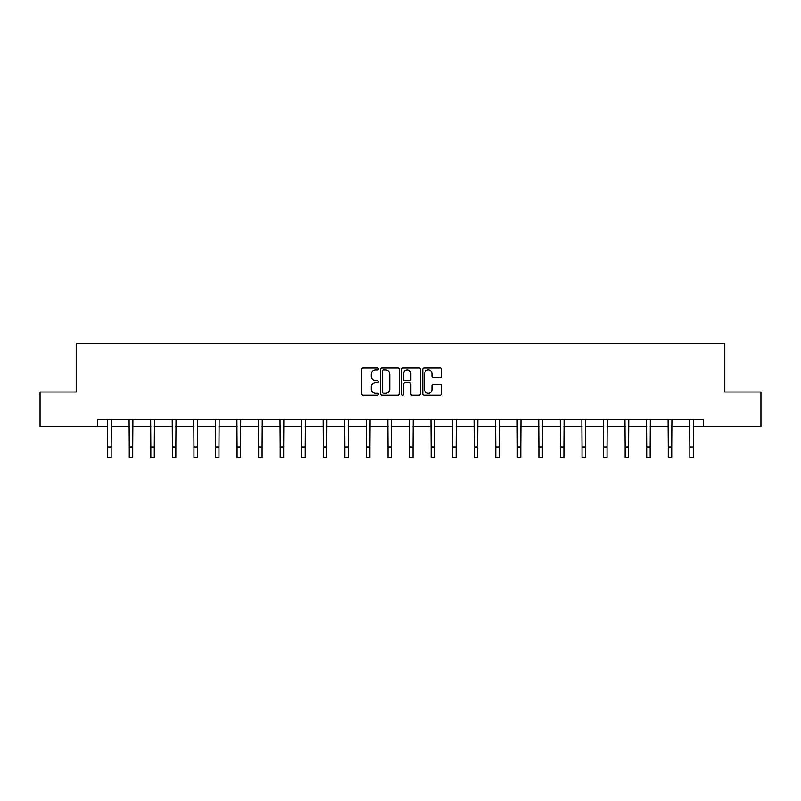 <?xml version="1.0" encoding="UTF-8"?>
<svg xmlns="http://www.w3.org/2000/svg" width="801" height="801" viewBox="0 0 801 801"><rect width="100%" height="100%" fill="white"/><g stroke="black" fill="none" stroke-linecap="round" stroke-linejoin="round"><path stroke-width="1.2" d="M378.382 369.041A0.951 0.951 0 0 0 377.441 368.09L363.023 368.09A1.352 1.352 0 0 0 361.672 369.441L361.672 393.862A1.352 1.352 0 0 0 363.023 395.223L377.441 395.223A0.951 0.951 0 0 0 378.382 394.272A0.951 0.951 0 0 0 377.441 393.321L375.569 393.321A4.345 4.345 0 0 1 371.233 388.986L371.233 386.943A4.345 4.345 0 0 1 375.569 382.608L377.441 382.608A0.951 0.951 0 0 0 378.382 381.656A0.951 0.951 0 0 0 377.441 380.705L375.569 380.705A4.345 4.345 0 0 1 371.233 376.36L371.233 374.327A4.345 4.345 0 0 1 375.569 369.992L377.441 369.992A0.951 0.951 0 0 0 378.382 369.041M440.149 377.651A1.352 1.352 0 0 0 441.501 376.3L441.501 369.441A1.352 1.352 0 0 0 440.149 368.09L424.14 368.09A1.352 1.352 0 0 0 422.778 369.441L422.778 393.862A1.352 1.352 0 0 0 424.14 395.223L440.149 395.223A1.352 1.352 0 0 0 441.501 393.862L441.501 385.591A1.352 1.352 0 0 0 440.149 384.23L433.301 384.23A1.352 1.352 0 0 0 431.939 385.591L431.939 389.697A3.625 3.625 0 0 1 428.315 393.321A3.625 3.625 0 0 1 424.68 389.697L424.68 373.616A3.625 3.625 0 0 1 428.315 369.992A3.625 3.625 0 0 1 431.939 373.616L431.939 376.3A1.352 1.352 0 0 0 433.301 377.651L440.149 377.651M97.752 426.573L40.05 426.573L40.05 392.019L76.195 392.019L76.195 343.649L724.805 343.649L724.805 392.019L760.95 392.019L760.95 426.573L703.248 426.573L703.248 419.664L97.752 419.664L97.752 426.573L107.704 426.573M399.309 369.441A1.352 1.352 0 0 0 397.957 368.09L381.947 368.09A1.352 1.352 0 0 0 380.595 369.441L380.595 393.862A1.352 1.352 0 0 0 381.947 395.223L397.957 395.223A1.352 1.352 0 0 0 399.309 393.862L399.309 369.441M403.043 368.09L419.053 368.09A1.352 1.352 0 0 1 420.405 369.441L420.405 393.862A1.352 1.352 0 0 1 419.053 395.223L412.205 395.223A1.352 1.352 0 0 1 410.843 393.862L410.843 383.959A1.352 1.352 0 0 0 409.491 382.608L404.946 382.608A1.352 1.352 0 0 0 403.584 383.959L403.584 394.272A0.951 0.951 0 0 1 402.633 395.223A0.951 0.951 0 0 1 401.691 394.272L401.691 369.441A1.352 1.352 0 0 1 403.043 368.09M111.159 426.573L129.261 426.573M132.716 426.573L150.828 426.573M154.283 426.573L172.385 426.573M175.84 426.573L193.942 426.573M197.396 426.573L215.509 426.573M218.963 426.573L237.066 426.573M240.52 426.573L258.633 426.573M262.087 426.573L280.19 426.573M283.644 426.573L301.747 426.573M305.201 426.573L323.314 426.573M326.768 426.573L344.871 426.573M348.325 426.573L366.427 426.573M369.882 426.573L387.994 426.573M391.449 426.573L409.551 426.573M413.006 426.573L431.118 426.573M434.573 426.573L452.675 426.573M456.129 426.573L474.232 426.573M477.686 426.573L495.799 426.573M499.253 426.573L517.356 426.573M520.81 426.573L538.913 426.573M542.367 426.573L560.48 426.573M563.934 426.573L582.037 426.573M585.491 426.573L603.604 426.573M607.058 426.573L625.16 426.573M628.615 426.573L646.717 426.573M650.172 426.573L668.284 426.573M671.739 426.573L689.841 426.573M693.296 426.573L703.248 426.573M383.439 369.992A0.951 0.951 0 0 0 382.488 370.933L382.488 392.37A0.951 0.951 0 0 0 383.439 393.321L385.411 393.321A4.345 4.345 0 0 0 389.747 388.986L389.747 374.327A4.345 4.345 0 0 0 385.411 369.992L383.439 369.992M410.843 373.687A3.625 3.625 0 0 0 407.218 370.052A3.625 3.625 0 0 0 403.584 373.687L403.584 379.354A1.352 1.352 0 0 0 404.946 380.705L409.491 380.705A1.352 1.352 0 0 0 410.843 379.354L410.843 373.687M107.524 419.664L107.704 446.988L111.159 446.988L111.329 419.664M107.704 446.988L107.704 457.351L111.159 457.351L111.159 446.988M129.091 419.664L129.261 446.988L132.716 446.988L132.896 419.664M129.261 446.988L129.261 457.351L132.716 457.351L132.716 446.988M150.648 419.664L150.828 446.988L154.283 446.988L154.453 419.664M150.828 446.988L150.828 457.351L154.283 457.351L154.283 446.988M172.215 419.664L172.385 446.988L175.84 446.988L176.02 419.664M172.385 446.988L172.385 457.351L175.84 457.351L175.84 446.988M193.772 419.664L193.942 446.988L197.396 446.988L197.577 419.664M193.942 446.988L193.942 457.351L197.396 457.351L197.396 446.988M215.329 419.664L215.509 446.988L218.963 446.988L219.134 419.664M215.509 446.988L215.509 457.351L218.963 457.351L218.963 446.988M236.896 419.664L237.066 446.988L240.52 446.988L240.701 419.664M237.066 446.988L237.066 457.351L240.52 457.351L240.52 446.988M258.453 419.664L258.633 446.988L262.087 446.988L262.257 419.664M258.633 446.988L258.633 457.351L262.087 457.351L262.087 446.988M280.01 419.664L280.19 446.988L283.644 446.988L283.814 419.664M280.19 446.988L280.19 457.351L283.644 457.351L283.644 446.988M301.576 419.664L301.747 446.988L305.201 446.988L305.381 419.664M301.747 446.988L301.747 457.351L305.201 457.351L305.201 446.988M323.133 419.664L323.314 446.988L326.768 446.988L326.938 419.664M323.314 446.988L323.314 457.351L326.768 457.351L326.768 446.988M344.7 419.664L344.871 446.988L348.325 446.988L348.505 419.664M344.871 446.988L344.871 457.351L348.325 457.351L348.325 446.988M366.257 419.664L366.427 446.988L369.882 446.988L370.062 419.664M366.427 446.988L366.427 457.351L369.882 457.351L369.882 446.988M387.814 419.664L387.994 446.988L391.449 446.988L391.619 419.664M387.994 446.988L387.994 457.351L391.449 457.351L391.449 446.988M409.381 419.664L409.551 446.988L413.006 446.988L413.186 419.664M409.551 446.988L409.551 457.351L413.006 457.351L413.006 446.988M430.938 419.664L431.118 446.988L434.573 446.988L434.743 419.664M431.118 446.988L431.118 457.351L434.573 457.351L434.573 446.988M452.495 419.664L452.675 446.988L456.129 446.988L456.3 419.664M452.675 446.988L452.675 457.351L456.129 457.351L456.129 446.988M474.062 419.664L474.232 446.988L477.686 446.988L477.867 419.664M474.232 446.988L474.232 457.351L477.686 457.351L477.686 446.988M495.619 419.664L495.799 446.988L499.253 446.988L499.423 419.664M495.799 446.988L495.799 457.351L499.253 457.351L499.253 446.988M517.186 419.664L517.356 446.988L520.81 446.988L520.99 419.664M517.356 446.988L517.356 457.351L520.81 457.351L520.81 446.988M538.743 419.664L538.913 446.988L542.367 446.988L542.547 419.664M538.913 446.988L538.913 457.351L542.367 457.351L542.367 446.988M560.299 419.664L560.48 446.988L563.934 446.988L564.104 419.664M560.48 446.988L560.48 457.351L563.934 457.351L563.934 446.988M581.866 419.664L582.037 446.988L585.491 446.988L585.671 419.664M582.037 446.988L582.037 457.351L585.491 457.351L585.491 446.988M603.423 419.664L603.604 446.988L607.058 446.988L607.228 419.664M603.604 446.988L603.604 457.351L607.058 457.351L607.058 446.988M624.98 419.664L625.16 446.988L628.615 446.988L628.785 419.664M625.16 446.988L625.16 457.351L628.615 457.351L628.615 446.988M646.547 419.664L646.717 446.988L650.172 446.988L650.352 419.664M646.717 446.988L646.717 457.351L650.172 457.351L650.172 446.988M668.104 419.664L668.284 446.988L671.739 446.988L671.909 419.664M668.284 446.988L668.284 457.351L671.739 457.351L671.739 446.988M689.671 419.664L689.841 446.988L693.296 446.988L693.476 419.664M689.841 446.988L689.841 457.351L693.296 457.351L693.296 446.988"/></g></svg>
